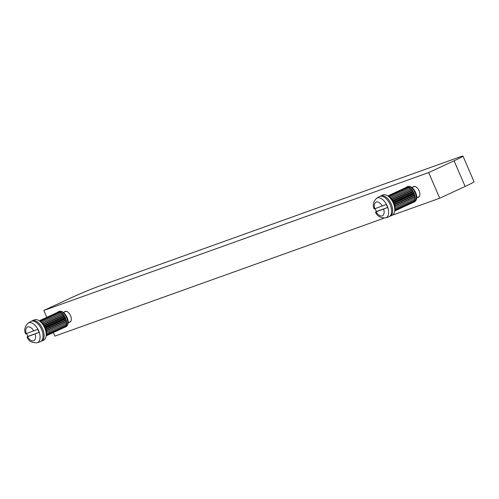 <?xml version="1.0" encoding="UTF-8"?>
<svg xmlns="http://www.w3.org/2000/svg" width="499" height="499" viewBox="0 0 499 499"><rect width="100%" height="100%" fill="white"/><g stroke="black" fill="none" stroke-linecap="round" stroke-linejoin="round"><path stroke-width="0.75" d="M412.804 187.244A5.869 3.231 65.1 0 1 413.584 186.576A5.869 3.231 65.1 0 1 419.098 190.811A5.869 3.231 65.1 0 1 418.518 197.23A5.869 3.231 65.1 0 1 417.507 197.386M64.265 312.125A5.869 3.231 65.1 0 1 65.045 311.457A5.869 3.231 65.1 0 1 70.559 315.686A5.869 3.231 65.1 0 1 69.979 322.104A5.869 3.231 65.1 0 1 68.968 322.267M454.084 160.797A22.361 0.923 -23.3 0 0 463.003 156.118L474.05 181.767A22.361 0.923 156.7 0 1 465.13 186.445L454.084 160.797L428.678 172.573L43.837 310.459L46.725 317.171M428.678 172.573L439.725 198.222L465.13 186.445M439.725 198.222L392.37 215.188M383.993 218.194L54.884 336.108L53.343 332.54M463.003 156.118A22.361 0.923 -23.3 0 0 459.404 157.11L97.798 286.675A22.361 0.923 -23.3 0 0 69.242 298.683L43.837 310.459M391.883 215.406A11.178 6.15 -114.9 0 0 392.17 215.294A11.178 6.15 -114.9 0 0 393.162 202.812A11.178 6.15 -114.9 0 0 383.051 194.891A11.178 6.15 -114.9 0 0 382.764 195.003L380.65 195.988A11.178 6.15 65.1 0 1 380.93 195.87A11.178 6.15 65.1 0 1 391.048 203.792A11.178 6.15 65.1 0 1 390.05 216.273A11.178 6.15 65.1 0 1 389.769 216.391M413.01 202.538A8.383 4.616 65.1 0 1 412.792 202.606L413.627 202.22A8.383 4.616 65.1 0 1 413.222 202.451A8.383 4.616 65.1 0 1 413.01 202.538M414.07 202.051A8.383 4.616 -114.9 0 0 414.282 201.964A8.383 4.616 -114.9 0 0 415.031 192.602A8.383 4.616 -114.9 0 0 407.44 186.657A8.383 4.616 -114.9 0 0 407.228 186.745L406.174 187.237A8.383 4.616 65.1 0 1 406.386 187.15A8.383 4.616 65.1 0 1 407.078 187.006A8.383 4.616 65.1 0 1 408.095 187.088L388.266 196.275M387.798 195.939L407.078 187.006L387.798 195.939M394.69 210.99L413.64 202.214L413.609 201.852M394.728 210.597L414.313 201.521A8.383 4.616 65.1 0 1 413.64 202.214M394.728 210.59L414.32 201.515L414.176 200.854M394.765 209.848L414.812 200.554A8.383 4.616 65.1 0 1 414.32 201.515M394.765 209.836L414.819 200.542L414.501 199.631M395.052 207.322L415.168 197.966L395.052 207.291A8.383 4.616 65.1 0 1 394.99 208.663A8.383 4.616 65.1 0 1 394.765 209.68M415.168 197.966A8.383 4.616 65.1 0 1 415.099 199.338L394.99 208.663L415.099 199.357A8.383 4.616 65.1 0 1 414.819 200.542M394.21 203.268L413.877 194.155L414.058 193.294L393.942 202.613A8.383 4.616 65.1 0 1 394.516 204.178A8.383 4.616 65.1 0 1 394.89 205.756L415.006 196.438L394.896 205.775A8.383 4.616 65.1 0 1 395.052 207.272L415.168 197.953L414.544 196.968L415.012 196.456A8.383 4.616 65.1 0 1 415.168 197.953M414.058 193.294A8.383 4.616 65.1 0 1 414.632 194.853L394.516 204.178L414.638 194.872A8.383 4.616 65.1 0 1 415.006 196.438L414.307 195.577L414.638 194.872L413.877 194.155M392.039 199.382L411.669 190.281L411.388 189.177L391.272 198.496A8.383 4.616 65.1 0 1 392.276 199.687A8.383 4.616 65.1 0 1 393.181 201.078L413.291 191.759L393.187 201.097A8.383 4.616 65.1 0 1 393.936 202.594L414.051 193.275L413.278 192.757L413.303 191.778A8.383 4.616 65.1 0 1 414.051 193.275M411.388 189.177A8.383 4.616 65.1 0 1 412.386 190.369L392.276 199.687L412.399 190.381A8.383 4.616 65.1 0 1 413.291 191.759L412.53 191.448L412.399 190.381L411.669 190.281M409.698 188.466L409.199 187.493L389.083 196.812A8.383 4.616 65.1 0 1 390.174 197.51A8.383 4.616 65.1 0 1 391.26 198.483L411.376 189.165L410.727 189.302L410.303 188.198A8.383 4.616 65.1 0 1 411.376 189.165M390.187 197.517L410.303 188.198L390.174 197.51M409.199 187.493A8.383 4.616 65.1 0 1 410.29 188.185M388.727 196.65A8.383 4.616 65.1 0 1 389.07 196.806L409.186 187.487A8.383 4.616 65.1 0 0 408.107 187.088L388.272 196.282M415.099 199.338L414.588 198.271M394.94 206.05L414.544 196.968M394.659 204.677L414.307 195.577M393.605 201.877L413.278 192.757M392.869 200.561L412.53 191.448M391.147 198.371L410.727 189.302M408.569 187.774L408.107 187.088M407.427 187.393L407.084 187M382.353 206.068A7.522 4.142 -114.9 0 0 376.24 202.076A7.522 4.142 -114.9 0 0 374.737 208.8L386.22 204.465A10.828 5.957 65.1 0 1 386.95 205.975A10.828 5.957 65.1 0 1 387.548 207.54L376.433 211.526A10.828 5.957 65.1 0 1 375.703 210.01A10.828 5.957 65.1 0 1 375.173 208.644M374.737 208.8L375.105 208.445M390.099 204.54A11.178 6.15 -114.9 0 0 379.277 196.643L376.658 198.209A10.859 5.976 65.1 0 1 387.174 205.875A10.859 5.976 65.1 0 1 385.777 217.882L388.659 216.897A11.178 6.15 -114.9 0 0 390.099 204.54M383.681 209.15A7.522 4.142 -114.9 0 1 382.184 215.874A7.522 4.142 -114.9 0 1 376.065 211.875L387.548 207.54M33.82 330.949A7.522 4.142 -114.9 0 0 27.701 326.951A7.522 4.142 -114.9 0 0 26.198 333.681L37.687 329.34A10.828 5.957 65.1 0 1 38.417 330.856A10.828 5.957 65.1 0 1 39.009 332.421L27.894 336.401A10.828 5.957 65.1 0 1 27.164 334.885A10.828 5.957 65.1 0 1 26.634 333.525M26.198 333.681L26.572 333.326M41.56 329.415A11.178 6.15 -114.9 0 0 30.738 321.518L28.119 323.084A10.859 5.976 65.1 0 1 38.635 330.756A10.859 5.976 65.1 0 1 37.238 342.763L40.126 341.771A11.178 6.15 -114.9 0 0 41.56 329.415M35.142 334.024A7.522 4.142 -114.9 0 1 33.645 340.755A7.522 4.142 -114.9 0 1 27.526 336.756L39.009 332.421M43.351 340.287A11.178 6.15 -114.9 0 0 43.631 340.168A11.178 6.15 -114.9 0 0 44.629 327.693A11.178 6.15 -114.9 0 0 34.512 319.765A11.178 6.15 -114.9 0 0 34.231 319.884L32.111 320.863A11.178 6.15 65.1 0 1 32.391 320.751A11.178 6.15 65.1 0 1 42.509 328.673A11.178 6.15 65.1 0 1 41.511 341.154A11.178 6.15 65.1 0 1 41.23 341.266M46.226 334.723L66.273 325.435A8.383 4.616 65.1 0 1 65.787 326.39L46.195 335.471L65.774 326.402A8.383 4.616 65.1 0 1 65.101 327.088L46.151 335.871L65.088 327.094A8.383 4.616 65.1 0 1 64.683 327.332A8.383 4.616 65.1 0 1 64.477 327.419A8.383 4.616 65.1 0 1 64.252 327.487L64.252 327.481M46.151 335.877L64.252 327.487M65.531 326.926A8.383 4.616 -114.9 0 0 65.743 326.839A8.383 4.616 -114.9 0 0 66.492 317.483A8.383 4.616 -114.9 0 0 58.907 311.538A8.383 4.616 -114.9 0 0 58.695 311.626L57.635 312.118A8.383 4.616 65.1 0 1 57.847 312.031A8.383 4.616 65.1 0 1 58.539 311.881A8.383 4.616 65.1 0 1 59.562 311.962A8.383 4.616 65.1 0 1 60.647 312.368A8.383 4.616 65.1 0 1 61.751 313.066L41.642 322.385A8.383 4.616 65.1 0 0 40.544 321.693L60.66 312.374L40.531 321.687A8.383 4.616 65.1 0 0 40.188 321.531M39.259 320.82L58.539 311.881L39.265 320.82M46.226 334.717L66.28 325.423L65.962 324.512M46.519 332.203L66.629 322.847L46.513 332.166A8.383 4.616 65.1 0 1 46.451 333.538A8.383 4.616 65.1 0 1 46.226 334.561M66.629 322.847A8.383 4.616 65.1 0 1 66.567 324.219L46.451 333.538L66.56 324.231A8.383 4.616 65.1 0 1 66.28 325.423M45.671 328.149L65.338 319.029L65.519 318.169L45.409 327.494A8.383 4.616 65.1 0 1 45.977 329.053A8.383 4.616 65.1 0 1 46.357 330.637A8.383 4.616 65.1 0 1 46.513 332.153L66.629 322.828L66.011 321.843L66.473 321.331A8.383 4.616 65.1 0 1 66.629 322.828M46.357 330.656L66.473 321.331L65.768 320.452L66.099 319.753A8.383 4.616 65.1 0 1 66.467 321.312L46.357 330.637M65.519 318.169A8.383 4.616 65.1 0 1 66.093 319.734L45.977 329.053L66.099 319.753M64.764 316.653L44.654 325.978A8.383 4.616 65.1 0 1 45.397 327.475L65.512 318.156L64.739 317.638L64.764 316.653A8.383 4.616 65.1 0 1 65.512 318.156M63.86 315.262L43.75 324.581A8.383 4.616 65.1 0 1 44.642 325.959L64.758 316.634L63.991 316.329L63.86 315.262A8.383 4.616 65.1 0 1 64.758 316.634M62.849 314.052L42.733 323.377A8.383 4.616 65.1 0 1 43.737 324.568L63.853 315.249L63.13 315.162L62.849 314.052A8.383 4.616 65.1 0 1 63.853 315.249M61.764 313.079L41.654 322.398A8.383 4.616 65.1 0 1 42.721 323.364L62.837 314.039L62.188 314.177L61.764 313.079A8.383 4.616 65.1 0 1 62.837 314.039M39.733 321.163L59.574 311.969L39.727 321.156M65.101 327.088L65.07 326.733M65.787 326.39L65.637 325.728M66.567 324.219L66.049 323.146M46.401 330.931L66.011 321.843M46.12 329.558L65.768 320.452M66.093 319.734L65.338 319.029M45.066 326.751L64.739 317.638M44.33 325.442L63.991 316.329M43.5 324.256L63.13 315.162M42.615 323.252L62.188 314.177M61.159 313.341L60.66 312.374M60.03 312.648L59.574 311.969M58.888 312.274L58.551 311.881M413.222 202.451L414.282 201.964C420.694 198.664 413.266 184.218 407.521 186.626L407.228 186.745A8.383 4.616 -114.9 0 0 407.028 186.851M64.683 327.332L65.743 326.839C72.162 323.539 64.727 309.093 58.988 311.507L58.695 311.626A8.383 4.616 -114.9 0 0 58.489 311.732M411.993 187.618L414.594 186.414M416.696 197.76L419.291 196.556M380.65 195.988L380.107 196.288M389.469 216.491L392.17 215.294M376.658 198.209C373.202 201.852 372.373 205.432 374.175 208.956M385.777 217.882C380.456 218.113 377.032 216.161 375.504 212.031M28.119 323.084C24.663 326.726 23.84 330.313 25.642 333.831M37.238 342.763C31.917 342.988 28.493 341.042 26.965 336.912M32.111 320.863L31.568 321.163M40.93 341.372L43.631 340.168M63.46 312.499L66.055 311.295M68.157 322.641L70.758 321.437"/></g></svg>
